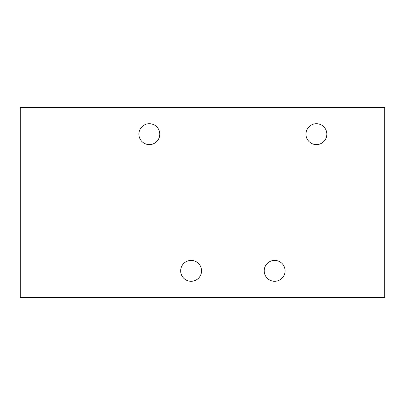 <?xml version="1.0" encoding="UTF-8"?>
<svg xmlns="http://www.w3.org/2000/svg" width="405" height="405" viewBox="0 0 405 405"><rect width="100%" height="100%" fill="white"/><g stroke="black" fill="none" stroke-linecap="round" stroke-linejoin="round"><path stroke-width="0.61" d="M326.845 134.156A10.439 10.439 0 0 0 316.406 123.717A10.439 10.439 0 0 0 305.967 134.156A10.439 10.439 0 0 0 316.406 144.6A10.439 10.439 0 0 0 326.845 134.156A10.439 10.439 0 0 1 316.406 144.6A10.439 10.439 0 0 1 305.967 134.156A10.439 10.439 0 0 1 316.406 123.717A10.439 10.439 0 0 1 326.845 134.156M20.25 297.422L384.75 297.422L384.75 107.578L20.25 107.578L20.25 297.422L384.75 297.422L384.75 107.578L20.25 107.578L20.25 297.422M138.905 134.156A10.439 10.439 0 0 1 149.344 123.717A10.439 10.439 0 0 1 159.783 134.156A10.439 10.439 0 0 1 149.344 144.6A10.439 10.439 0 0 1 138.905 134.156A10.439 10.439 0 0 0 149.344 144.6A10.439 10.439 0 0 0 159.783 134.156A10.439 10.439 0 0 0 149.344 123.717A10.439 10.439 0 0 0 138.905 134.156M180.67 270.844A10.439 10.439 0 0 1 191.109 260.405A10.439 10.439 0 0 1 201.548 270.844A10.439 10.439 0 0 1 191.109 281.288A10.439 10.439 0 0 1 180.67 270.844A10.439 10.439 0 0 0 191.109 281.288A10.439 10.439 0 0 0 201.548 270.844A10.439 10.439 0 0 0 191.109 260.405A10.439 10.439 0 0 0 180.67 270.844M264.202 270.844A10.439 10.439 0 0 1 274.641 260.405A10.439 10.439 0 0 1 285.079 270.844A10.439 10.439 0 0 1 274.641 281.288A10.439 10.439 0 0 1 264.202 270.844A10.439 10.439 0 0 0 274.641 281.288A10.439 10.439 0 0 0 285.079 270.844A10.439 10.439 0 0 0 274.641 260.405A10.439 10.439 0 0 0 264.202 270.844"/></g></svg>
